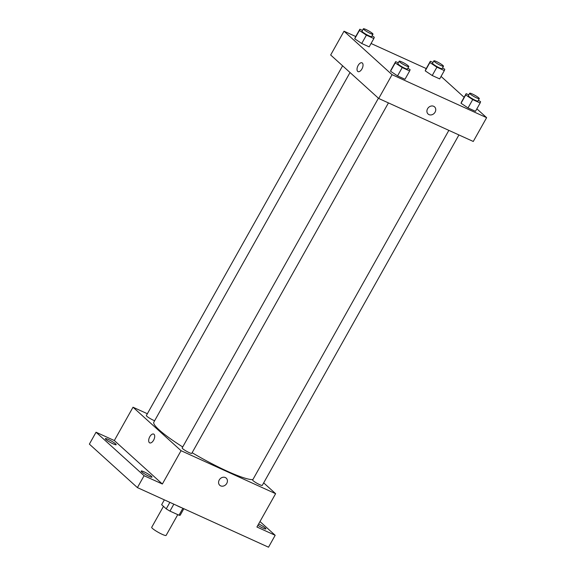<?xml version="1.0" encoding="UTF-8"?>
<svg xmlns="http://www.w3.org/2000/svg" width="576" height="576" viewBox="0 0 576 576"><rect width="100%" height="100%" fill="white"/><g stroke="black" fill="none" stroke-linecap="round" stroke-linejoin="round"><path stroke-width="0.86" d="M163.469 506.34L151.697 527.321A8.266 1.152 29.3 0 0 152.46 528.43A8.266 1.152 29.3 0 0 160.315 533.426A8.266 1.152 29.3 0 0 166.118 535.406L177.768 514.649M182.887 508.284L178.999 515.21A10.67 1.483 29.3 0 0 180.209 515.203L183.845 508.716M178.999 515.21L169.956 511.099A10.67 1.483 29.3 0 1 166.241 508.853L161.647 504.691L164.354 499.86M173.844 504.173L169.956 511.099M169.877 502.366L166.241 508.853M181.858 507.816A11.023 1.534 -150.7 0 1 179.302 506.758A11.023 1.534 -150.7 0 1 176.278 505.274M259.985 521.539L275.184 535.298L268.51 547.2L137.412 487.613L89.374 444.132L96.048 432.23L114.322 440.539L162.36 484.013L144.086 475.711L137.412 487.613M275.184 535.298L256.918 526.997L275.616 493.682L181.051 450.698L162.36 484.013M219.233 479.995A4.824 4.075 -47.9 0 1 226.231 478.13A4.824 4.075 -47.9 0 1 226.015 484.445A4.824 4.075 -47.9 0 1 219.758 485.28A4.824 4.075 -47.9 0 1 219.233 479.995M149.026 476.309A6.199 0.864 -150.7 0 1 143.561 473.256A6.199 0.864 -150.7 0 1 141.163 471.053A6.199 0.864 -150.7 0 1 144.115 471.859A6.199 0.864 -150.7 0 1 149.587 474.912A6.199 0.864 -150.7 0 1 151.978 477.122A6.199 0.864 -150.7 0 1 149.026 476.309M113.22 443.894A6.199 0.864 -150.7 0 1 107.748 440.842A6.199 0.864 -150.7 0 1 105.358 438.638A6.199 0.864 -150.7 0 1 108.302 439.452A6.199 0.864 -150.7 0 1 113.774 442.505A6.199 0.864 -150.7 0 1 116.172 444.708A6.199 0.864 -150.7 0 1 113.22 443.894M144.086 475.711L96.048 432.23M181.051 450.698L133.013 407.218L114.322 440.539M133.013 407.218L147.362 413.741M258.646 523.93A6.199 0.864 -150.7 0 1 265.882 528.898A6.199 0.864 -150.7 0 1 262.93 528.084A6.199 0.864 -150.7 0 1 257.875 525.298M350.035 72.526L153.85 422.129A57.874 8.057 29.3 0 0 159.185 429.934A57.874 8.057 29.3 0 0 182.714 446.962M192.125 452.722A57.874 8.057 29.3 0 0 252.864 479.614M263.678 482.875L275.616 493.682M378.425 98.222L182.167 447.934A5.508 0.77 29.3 0 0 182.678 448.682A5.508 0.77 29.3 0 0 187.913 452.009A5.508 0.77 29.3 0 0 191.779 453.334L388.433 102.902M448.855 130.363L252.662 479.981A5.508 0.77 29.3 0 0 253.166 480.722A5.508 0.77 29.3 0 0 258.408 484.049A5.508 0.77 29.3 0 0 262.274 485.374L458.928 134.942M154.634 420.732A5.508 0.77 -150.7 0 1 149.184 417.938A5.508 0.77 -150.7 0 1 146.362 415.526L342.612 65.808M154.03 434.311A4.824 2.491 114.4 0 1 153.785 439.862A4.824 2.491 114.4 0 1 149.695 442.865A4.824 2.491 114.4 0 1 149.429 437.45A4.824 2.491 114.4 0 1 153.691 434.088A4.824 2.491 114.4 0 1 154.03 434.311M149.702 442.865A4.824 2.491 114.4 0 1 149.429 437.45A4.824 2.491 114.4 0 1 153.691 434.088M226.231 478.13A4.824 4.075 -47.9 0 1 226.015 484.445A4.824 4.075 -47.9 0 1 219.758 485.28M476.87 108.835L486.626 117.662L473.27 141.466L378.713 98.482L330.667 55.001L344.023 31.205L355.752 36.533M486.626 117.662L392.062 74.678L378.713 98.482M427.572 108.742A4.824 4.075 -47.9 0 1 434.57 106.877A4.824 4.075 -47.9 0 1 434.354 113.184A4.824 4.075 -47.9 0 1 428.098 114.026A4.824 4.075 -47.9 0 1 427.572 108.742M439.668 78.905L432.223 75.521L425.225 70.862L425.671 69.595L425.225 70.862L432.223 75.521L439.668 78.905L444.341 70.574L436.896 67.19L429.898 62.532L430.344 61.265L432.965 62.453M404.986 79.272L397.541 75.888L390.542 71.237L390.989 69.962L390.542 71.237L397.541 75.888L404.986 79.272L409.658 70.942L402.214 67.558L395.215 62.906L395.662 61.632L398.282 62.827M441.058 76.421L464.119 97.294M371.066 43.495L426.24 68.573M392.062 74.678L344.023 31.205M475.474 111.319L468.029 107.935L461.03 103.277L461.477 102.002L461.03 103.277L468.029 107.935L475.474 111.319L480.146 102.989L472.702 99.605L465.71 94.946L466.157 93.672L468.778 94.867M369.173 46.865L361.728 43.481L354.73 38.822L355.176 37.548L354.73 38.822L361.728 43.481L369.173 46.865L373.846 38.534L366.401 35.15L359.402 30.492L359.849 29.218L362.477 30.413M362.369 63.058A4.824 2.491 114.4 0 1 362.124 68.602A4.824 2.491 114.4 0 1 358.034 71.611A4.824 2.491 114.4 0 1 357.768 66.19A4.824 2.491 114.4 0 1 362.03 62.827A4.824 2.491 114.4 0 1 362.369 63.058M358.042 71.611A4.824 2.491 114.4 0 1 357.768 66.19A4.824 2.491 114.4 0 1 362.03 62.834M434.57 106.877A4.824 4.075 -47.9 0 1 434.354 113.184A4.824 4.075 -47.9 0 1 428.098 114.026M372.096 35.798L374.292 37.26L373.846 38.534M363.377 28.8L362.045 31.183A5.508 0.77 29.3 0 0 362.549 31.925A5.508 0.77 29.3 0 0 367.79 35.251A5.508 0.77 29.3 0 0 371.657 36.576L372.989 34.193A5.508 0.77 29.3 0 0 368.561 30.83A5.508 0.77 29.3 0 0 363.377 28.8A5.508 0.77 29.3 0 0 363.888 29.542A5.508 0.77 29.3 0 0 369.122 32.868A5.508 0.77 29.3 0 0 372.989 34.193M366.401 35.15L361.728 43.481M359.402 30.492L354.73 38.822M359.849 29.218L355.176 37.548M442.584 67.838L444.787 69.3L444.341 70.574M433.872 60.84L432.533 63.223A5.508 0.77 29.3 0 0 433.044 63.965A5.508 0.77 29.3 0 0 438.278 67.291A5.508 0.77 29.3 0 0 442.145 68.616L443.484 66.233A5.508 0.77 29.3 0 0 439.049 62.87A5.508 0.77 29.3 0 0 433.872 60.84A5.508 0.77 29.3 0 0 434.376 61.582A5.508 0.77 29.3 0 0 439.618 64.915A5.508 0.77 29.3 0 0 443.484 66.233M436.896 67.19L432.223 75.521M429.898 62.532L425.225 70.862M430.344 61.265L425.671 69.595M407.902 68.206L410.105 69.674L409.658 70.942M399.19 61.214L397.85 63.59A5.508 0.77 29.3 0 0 398.362 64.332A5.508 0.77 29.3 0 0 403.596 67.666A5.508 0.77 29.3 0 0 407.47 68.983L408.802 66.607A5.508 0.77 29.3 0 0 404.374 63.238A5.508 0.77 29.3 0 0 399.19 61.214A5.508 0.77 29.3 0 0 399.694 61.956A5.508 0.77 29.3 0 0 404.935 65.282A5.508 0.77 29.3 0 0 408.802 66.607M402.214 67.558L397.541 75.888M395.215 62.906L390.542 71.237M395.662 61.632L390.989 69.962M478.397 100.246L480.6 101.714L480.146 102.989M469.678 93.254L468.346 95.63A5.508 0.77 29.3 0 0 468.857 96.379A5.508 0.77 29.3 0 0 474.091 99.706A5.508 0.77 29.3 0 0 477.958 101.03L479.297 98.647A5.508 0.77 29.3 0 0 474.862 95.285A5.508 0.77 29.3 0 0 469.678 93.254A5.508 0.77 29.3 0 0 470.189 93.996A5.508 0.77 29.3 0 0 475.423 97.322A5.508 0.77 29.3 0 0 479.297 98.647M472.702 99.605L468.029 107.935M465.71 94.946L461.03 103.277M466.157 93.672L461.477 102.002"/></g></svg>
